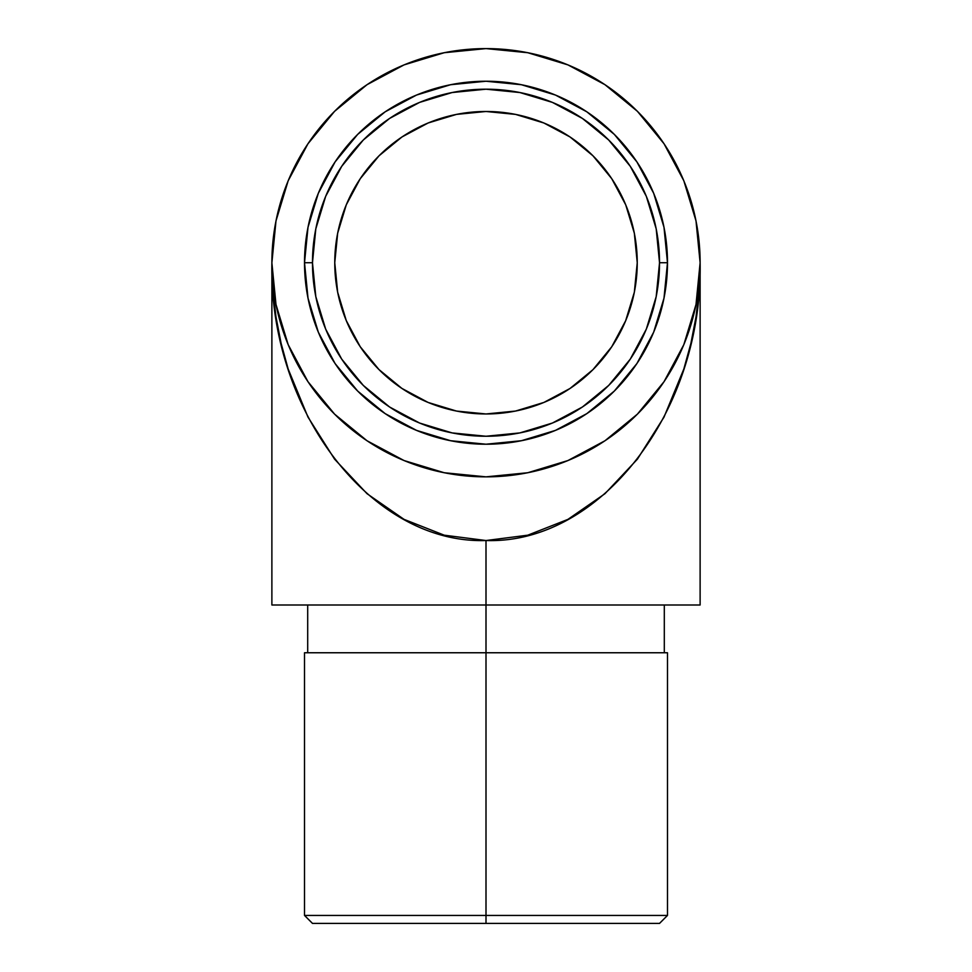 <?xml version="1.0" encoding="UTF-8"?>
<svg xmlns="http://www.w3.org/2000/svg" width="972" height="972" viewBox="0 0 972 972"><rect width="100%" height="100%" fill="white"/><g stroke="black" fill="none" stroke-linecap="round" stroke-linejoin="round"><path stroke-width="1.46" d="M304.515 262.719L312.474 262.719A173.526 173.526 0 0 1 486 89.193A173.526 173.526 0 0 1 659.526 262.719L667.485 262.719A181.485 181.485 0 0 0 486 81.235A181.485 181.485 0 0 0 304.515 262.719A181.485 181.485 0 0 1 486 81.235A181.485 181.485 0 0 1 667.485 262.719L663.998 227.314L653.67 193.27L636.903 161.899L614.328 134.391L586.833 111.816L555.449 95.049L521.405 84.722L486 81.235L450.595 84.722L416.551 95.049L385.167 111.816L357.672 134.391L335.097 161.899L318.33 193.27L308.002 227.314L304.515 262.719L308.002 298.125L318.33 332.181L335.097 363.552L357.672 391.06L385.167 413.622L416.551 430.389L450.595 440.717L486 444.216L521.405 440.717L555.449 430.389L586.833 413.622L614.328 391.06L636.903 363.552L653.67 332.181L663.998 298.125L667.485 262.719A181.485 181.485 0 0 1 486 444.216A181.485 181.485 0 0 1 304.515 262.719A181.485 181.485 0 0 0 486 444.216A181.485 181.485 0 0 0 667.485 262.719L659.526 262.719L656.197 228.87L646.319 196.32L630.281 166.321L608.703 140.017L582.41 118.438L552.412 102.4L519.85 92.534L486 89.193L452.15 92.534L419.588 102.4L389.59 118.438L363.297 140.017L341.719 166.321L325.681 196.32L315.803 228.87L312.474 262.719L315.803 296.582L325.681 329.131L341.719 359.13L363.297 385.422L389.59 407.001L419.588 423.039L452.15 432.917L486 436.246L519.85 432.917L552.412 423.039L582.41 407.001L608.703 385.422L630.281 359.13L646.319 329.131L656.197 296.582L659.526 262.719A173.526 173.526 0 0 1 486 436.246A173.526 173.526 0 0 1 312.474 262.719L304.515 262.719M486 915.442L486 923.4L659.526 923.4L312.474 923.4L486 923.4L486 915.442L667.485 915.442L486 915.442L486 652.759L486 915.442L304.515 915.442L486 915.442M304.515 652.759L667.485 652.759L486 652.759L486 604.997L486 652.759L304.515 652.759L304.515 915.442L312.474 923.4M335.486 277.542L334.757 262.719L335.486 277.542L337.661 292.232L335.486 277.542M625.701 320.675A151.243 151.243 0 0 0 625.749 320.553L611.753 346.749L625.725 320.602L611.753 346.749L592.944 369.664L611.753 346.749L592.944 369.664L570.029 388.472L592.944 369.664L570.029 388.472L543.883 402.444L570.029 388.472L543.883 402.444L515.5 411.059L543.883 402.444L515.5 411.059L486 413.963L456.5 411.059L428.117 402.444L401.971 388.472L379.056 369.664L360.248 346.749L346.275 320.602L342.168 309.485M341.998 308.938L341.306 306.739M340.042 302.328L340.589 304.297M340.164 302.802L339.495 300.239M339.471 300.178L339.823 301.539M378.886 369.494L401.971 388.472L428.117 402.444L401.8 388.363M634.327 292.268A151.243 151.243 0 0 0 634.339 292.232L625.725 320.602L634.339 292.232L636.514 277.542L637.243 262.719A151.243 151.243 0 0 1 486 413.963A151.243 151.243 0 0 1 334.757 262.719L334.757 263.096M334.757 263.181L334.805 266.486M700.059 269.633L700.119 262.78M486 604.997L700.119 604.997L486 604.997L486 540.529L486 604.997L271.881 604.997L486 604.997M527.772 535.183L486 540.529L444.228 535.183L404.06 519.376L367.039 493.703L334.587 459.161L307.966 417.061L288.174 369.032L281.102 343.359L275.987 316.921L272.913 289.948L271.881 262.719A214.119 214.119 0 0 1 486 48.6A214.119 214.119 0 0 1 700.119 262.719L699.087 289.948L696.013 316.921L690.898 343.359L683.826 369.032L664.034 417.061L637.413 459.161L604.961 493.703L567.94 519.376L527.772 535.183M699.087 283.751A214.119 214.119 0 0 0 700.119 262.719L696.013 220.948L683.826 180.78L664.034 143.759L637.413 111.318L604.961 84.686L567.94 64.893L527.772 52.719L486 48.6L444.228 52.719L404.06 64.893L367.039 84.686L334.587 111.318L307.966 143.759L288.174 180.78L275.987 220.948L271.881 262.792L275.987 304.491L288.174 344.659L307.966 381.68L334.587 414.133L367.039 440.766L404.06 460.546L444.228 472.732L486 476.851L527.772 472.732L567.94 460.546L604.961 440.766L637.413 414.133L664.034 381.68L683.826 344.659L696.013 304.491L700.119 262.719A214.119 214.119 0 0 1 486 476.851A214.119 214.119 0 0 1 271.881 262.719L271.941 269.633M343.675 313.871L346.275 320.602L360.09 346.506M334.769 261.638A151.243 151.243 0 0 1 334.769 261.334A151.243 151.243 0 0 0 334.757 262.719L334.757 262.719A151.243 151.243 0 0 1 486 111.488A151.243 151.243 0 0 1 637.243 262.719L637.231 264.117M342.849 311.514L343.055 312.109A151.243 151.243 0 0 0 343.092 312.243A151.243 151.243 0 0 1 343.055 312.121L341.986 308.926M343.152 312.389L342.776 311.307M342.569 310.688L341.804 308.343M339.544 300.445L338.207 294.844L339.52 300.384M338.475 296.035L338.025 293.957A151.243 151.243 0 0 1 337.758 292.681L340.006 302.231M338.584 296.545L338.888 297.833L338.584 296.545M339.301 299.51L339.568 300.567L339.301 299.51M340.929 305.451L343.359 312.984M341.852 308.489L341.658 307.869M341.16 306.253L341.403 307.055M337.879 293.289L337.734 292.56M341.561 307.577L341.148 306.204M341.634 307.82L341.342 306.848M342.618 310.833L342.922 311.72M341.184 306.314L341.476 307.298M340.528 304.102L341.038 305.852M339.981 302.134L342.521 310.53M343.796 314.211L343.14 312.364M379.056 369.664L360.248 346.749L346.251 320.541A151.243 151.243 0 0 0 346.299 320.675M515.476 411.059A151.243 151.243 0 0 1 515.403 411.071L486 413.963L456.5 411.059L428.117 402.444L456.5 411.059A151.243 151.243 0 0 1 401.898 388.423M634.339 292.232L637.243 262.732A151.243 151.243 0 0 0 634.339 233.244L637.243 262.719L636.514 277.542L634.339 292.232L625.604 320.894M515.646 411.035L515.5 411.059A151.243 151.243 0 0 0 570.114 388.411M334.903 256.244A151.243 151.243 0 0 0 334.854 257.568L334.793 259.828A151.243 151.243 0 0 0 334.781 260.059A151.243 151.243 0 0 0 334.781 260.63L334.793 259.828A151.243 151.243 0 0 0 334.781 260.059A151.243 151.243 0 0 0 334.781 260.63M334.988 254.372L334.927 255.709M335.413 248.686L335.364 249.282A151.243 151.243 0 0 0 335.352 249.391L335.267 250.399M335.376 249.026L335.571 247.058A151.243 151.243 0 0 0 335.559 247.265L335.559 247.253A151.243 151.243 0 0 1 336.312 241.117A151.243 151.243 0 0 0 335.559 247.24L335.522 247.508A151.243 151.243 0 0 1 335.547 247.338L335.462 248.115L335.547 247.338A151.243 151.243 0 0 0 335.522 247.508L335.559 247.167A151.243 151.243 0 0 1 336.312 241.117L336.312 241.117A151.243 151.243 0 0 0 335.559 247.24L335.559 247.204A151.243 151.243 0 0 1 336.312 241.117L337.661 233.219L346.275 204.849L360.248 178.702L379.056 155.775L401.971 136.967L428.117 122.994L456.5 114.392A151.243 151.243 0 0 0 335.948 243.826M334.915 255.988A151.243 151.243 0 0 0 334.854 257.568A151.243 151.243 0 0 1 334.915 255.988A151.243 151.243 0 0 0 334.854 257.568A151.243 151.243 0 0 1 334.915 255.988M346.275 320.602L337.661 292.232L334.757 262.719A151.243 151.243 0 0 1 334.757 262.148A151.243 151.243 0 0 0 334.757 262.719L337.661 233.219M335.267 250.314L335.328 249.597A151.243 151.243 0 0 1 335.364 249.282L335.328 249.658M335.036 253.546A151.243 151.243 0 0 0 334.988 254.457A151.243 151.243 0 0 1 335.036 253.546M335.498 247.824L335.559 247.167M335.571 247.107L335.559 247.253A151.243 151.243 0 0 1 336.312 241.117M637.243 262.719L634.339 233.219A151.243 151.243 0 0 0 515.537 114.392L543.883 122.994L570.029 136.967L592.944 155.775L611.753 178.702L625.725 204.849L634.339 233.219L625.725 204.849L611.753 178.702M515.476 114.38A151.243 151.243 0 0 0 456.524 114.38M275.987 304.467A214.119 214.119 0 0 0 320.505 398.593M664.034 143.759L637.413 111.318L604.961 84.686M367.039 84.686L334.587 111.318L307.966 143.759M637.195 266.486L637.243 263.181M271.881 264.335L271.953 270.362M637.243 459.379L663.973 417.195L683.826 369.032M700.047 270.362L700.119 264.335M700.119 604.997L700.119 262.719C703.072 411.168 600.417 544.356 486 540.529C371.583 544.356 268.928 411.168 271.881 262.719L271.881 604.997M456.5 114.392L486 111.488L515.5 114.392L486 111.488L456.5 114.392L428.117 122.994L401.971 136.967L379.056 155.775M582.41 118.438L608.703 140.017M570.029 136.967L543.883 122.994M360.248 178.702L346.275 204.849M334.818 258.734L334.866 257.07M334.878 256.863L334.757 262.719A151.243 151.243 0 0 1 334.769 261.334M335.304 249.925L334.793 259.828A151.243 151.243 0 0 0 334.781 260.059M334.805 259.002L334.781 260.277M335.328 249.597A151.243 151.243 0 0 1 335.364 249.282A151.243 151.243 0 0 0 335.352 249.391L335.158 251.833M335.109 252.501L335.243 250.691M334.854 257.361L334.951 255.162M335.182 251.432L335.073 253.024M334.927 255.758L334.976 254.628L334.927 255.758M335.34 249.512L335.51 247.678L335.34 249.512M335.498 247.848L335.401 248.832M342.229 309.667L341.792 308.282M337.892 293.35L338.365 295.524M339.568 300.567L339.034 298.404M342.46 310.36L341.901 308.659M338.22 294.893L338.523 296.229M342.302 309.886L342.691 311.052M340.552 304.175L341.33 306.8M338.463 295.962L338.317 295.342M342.606 310.809L342.363 310.068M338.657 296.812L338.098 294.309M342.18 309.509L342.666 310.967M341.962 308.841L341.537 307.492M340.431 303.75L340.139 302.705M337.721 292.523L337.964 293.702M338.827 297.541L338.28 295.172M339.216 299.169L338.402 295.707M667.485 652.759L667.485 915.442L659.526 923.4M664.301 604.997L664.301 652.759M307.699 604.997L307.699 652.759"/></g></svg>
